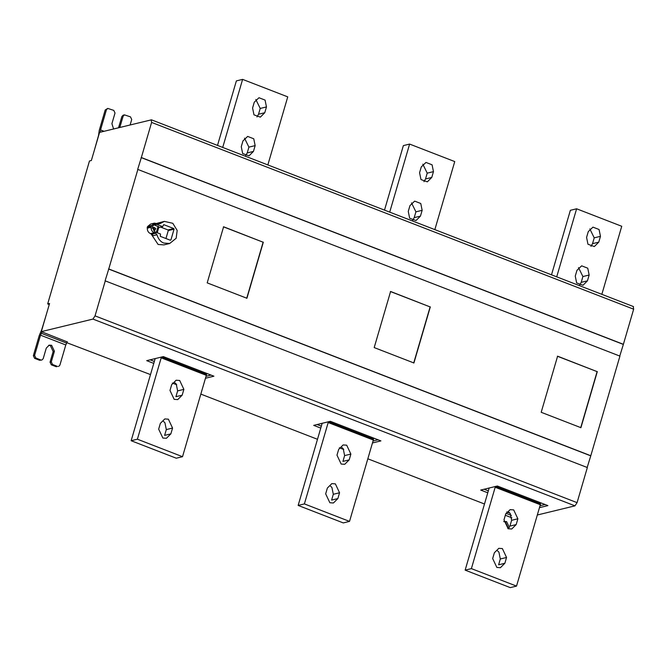 <?xml version="1.0" encoding="UTF-8"?>
<svg xmlns="http://www.w3.org/2000/svg" width="667" height="667" viewBox="0 0 667 667"><rect width="100%" height="100%" fill="white"/><g stroke="black" fill="none" stroke-linecap="round" stroke-linejoin="round"><path stroke-width="1" d="M413.707 363.023L430.115 306.92L390.395 291.529M430.323 306.87L413.915 362.973L374.195 347.582L390.604 291.479L430.115 306.92M246.707 298.316L263.115 242.213L223.395 226.822M263.323 242.163L246.915 298.266L207.195 282.875L223.603 226.772L263.115 242.213M162.64 226.638L156.678 224.329L154.677 224.195L152.176 226.68L154.536 231.682L160.489 233.992L160.305 236.343L170.327 240.228L170.919 239.92L174.054 229.181L173.745 228.523L163.732 224.637L162.64 226.638L158.729 227.589L157.229 232.725M165.95 238.528L168.267 230.59L167.959 229.932L160.697 227.113M170.327 240.228L170.919 239.92L170.06 240.128M156.361 232.391L158.137 226.313L158.621 226.763L153.602 224.671M153.794 230.499L154.661 230.565L155.786 228.606L153.86 227.247L153.202 227.605L153.794 230.499M153.86 230.524L154.285 228.973L153.185 227.655M158.629 223.945L160.23 223.553L158.421 223.879L154.427 223.137L151 226.221L147.257 227.139L147.841 226.33L151.584 225.421M154.427 223.137L150.675 224.045L147.841 226.33M152.176 228.222L154.01 227.78M153.202 235.676L151.934 234.167L155.678 233.258L156.945 234.767L153.202 235.676M151 226.221L151.042 227.272L147.299 228.181C147.265 230.815 148.332 232.625 150.492 233.608L151.934 234.167M147.299 228.181L147.257 227.139M151.042 227.272C151.017 229.907 152.076 231.716 154.235 232.7L155.678 233.258M160.23 223.553L164.34 221.386L172.803 223.303L177.18 230.448L176.163 238.269L169.71 243.48L163.915 243.071C160.68 241.954 158.362 239.186 156.945 234.767M169.71 243.48L163.924 244.889L158.129 244.481L150.834 233.525M156.987 223.32L164.34 221.386M580.707 427.73L597.107 371.627L557.395 356.236M597.315 371.577L580.915 427.68L541.195 412.289L557.604 356.186L597.107 371.627M349.175 459.88L344.731 464.299L341.171 464.049L336.985 455.161L338.686 449.358L343.13 444.939L346.69 445.189L350.867 454.077L349.175 459.88L342.93 461.397L344.622 455.594L343.23 448.758L341.888 447.49M337.861 498.574L333.417 502.993L329.857 502.743L325.671 493.847L327.372 488.044L331.816 483.625L335.376 483.875L339.553 492.771L337.861 498.574L331.616 500.092L333.308 494.289L331.916 487.452L330.574 486.176M328.189 422.536L304.394 503.91L349.525 521.402L373.32 440.02L328.189 422.536L328.464 421.686L373.595 439.178L373.32 440.02M304.394 503.91L298.149 505.428L343.28 522.92L349.525 521.402M298.149 505.428L322.194 423.212M373.028 441.02L378.064 439.795M317.125 424.529L321.327 426.155M320.76 428.089L313.707 425.363L330.365 421.311L380.915 440.895L372.461 442.955M170.86 433.867L166.416 438.286L162.856 438.036L158.671 429.148L160.372 423.337L164.816 418.926L168.376 419.176L172.561 428.064L170.86 433.867L164.616 435.384L166.316 429.581L164.924 422.745L163.573 421.477M182.174 395.172L177.73 399.591L174.17 399.341L169.985 390.453L171.686 384.651L176.13 380.232L179.69 380.482L183.875 389.37L182.174 395.172L175.93 396.69L177.63 390.887L176.238 384.05L174.887 382.783M161.189 357.829L137.394 439.203L182.525 456.695L206.32 375.321L161.189 357.829L161.464 356.978L206.603 374.47L206.32 375.321M137.394 439.203L131.149 440.72L176.28 458.212L182.525 456.695M131.149 440.72L155.203 358.504M206.028 376.313L211.064 375.087M150.125 359.821L154.327 361.447M153.76 363.39L146.715 360.655L163.365 356.603L213.915 376.196L205.469 378.247M504.861 563.282L500.408 567.692L496.857 567.442L492.671 558.554L494.372 552.751L498.816 548.332L502.368 548.582L506.553 557.47L504.861 563.282L498.616 564.799L500.308 558.996L498.916 552.159L497.574 550.884M516.175 524.587L511.722 529.006L508.171 528.756L503.985 519.868L505.686 514.065L510.13 509.646L513.682 509.896L517.867 518.784L516.175 524.587L509.93 526.105L511.622 520.302L510.23 513.465L508.888 512.198M495.181 487.243L471.386 568.617L516.525 586.101L540.32 504.727L495.181 487.243L495.464 486.393L540.595 503.885L540.32 504.727M471.386 568.617L465.141 570.135L510.28 587.619L516.525 586.101M465.141 570.135L489.194 487.911M540.028 505.728L545.064 504.502M484.125 489.236L488.327 490.862M487.76 492.796L480.707 490.07L497.365 486.018L547.915 505.603L539.461 507.662M412.656 220.368L414.207 217.642L415.908 211.839L411.514 202.876M409.963 205.603L414.666 201.126L420.76 203.485L422.153 210.322L420.452 216.125L416.016 220.544L409.663 218.242L408.262 211.406L409.963 205.603M423.97 181.682L425.521 178.956L427.222 173.153L422.828 164.182M421.277 166.908L425.98 162.44L432.074 164.799L433.467 171.636L431.766 177.439L427.33 181.849L420.977 179.548L419.576 172.711L421.277 166.908M384.5 210.122L403.368 145.598L409.613 144.08L454.744 161.572L434.842 229.623M409.613 144.08L389.711 212.139M256.97 116.975L258.521 114.249L260.222 108.446L255.828 99.475M254.277 102.201L258.979 97.732L265.074 100.092L266.466 106.928L264.766 112.731L260.338 117.142L253.977 114.841L252.585 108.004L254.277 102.201M245.656 155.669L247.207 152.935L248.908 147.132L244.514 138.169M242.963 140.895L247.665 136.418L253.76 138.786L255.153 145.614L253.452 151.417L249.024 155.836L242.663 153.535L241.271 146.698L242.963 140.895M217.5 145.414L236.368 80.899L242.613 79.381L287.744 96.865L267.851 164.924M242.613 79.381L222.711 147.432M590.97 246.39L592.521 243.663L594.214 237.852L589.828 228.889M588.277 231.616L592.971 227.139L599.066 229.506L600.458 236.335L598.766 242.138L594.33 246.557L587.969 244.255L586.576 237.419L588.277 231.616M579.656 285.076L581.207 282.349L582.9 276.547L578.514 267.584M576.963 270.31L581.657 265.833L587.752 268.192L589.144 275.029L587.452 280.832L583.016 285.251L576.655 282.95L575.262 276.113L576.963 270.31M551.501 274.829L570.368 210.305L576.613 208.788L621.744 226.28L601.842 294.33M576.613 208.788L556.712 276.847M94.547 149.591L98.516 135.509L99.283 130.24L105.194 110.013L107.762 108.404L106.445 109.713L100.534 129.932L104.035 131.291M107.762 108.404L113.782 110.397L115.016 113.031L111.906 123.67L113.59 128.964M118.543 127.764L121.894 116.483L123.212 115.174L124.462 114.874L123.145 116.183L119.793 127.464M130.123 124.946L131.716 119.501L130.482 116.867L124.462 114.874M100.283 132.199L100.534 129.932M151.451 119.827L99.583 132.374L91.354 160.522L89.478 160.972L47.674 303.935L49.55 303.485L41.321 331.632L67.225 341.896M45.94 315.825L41.696 329.798L39.261 335.476L33.35 355.703L34.592 358.337L39.553 360.255L41.854 360.03L39.553 360.255M34.592 358.337L35.835 358.029L40.804 359.955M48.641 345.339L50.375 345.606L53.16 351.534L50.05 362.173L51.292 364.807L52.535 364.499L51.301 361.864L54.411 351.226L51.617 345.298L49.25 345.131L46.29 348.082L43.172 358.721L41.854 360.03M52.535 364.499L57.504 366.425L56.253 366.733L57.504 366.425M51.292 364.807L56.253 366.733M35.835 358.029L34.601 355.394L40.512 335.176L65.791 344.964L59.872 365.191L58.554 366.5M42.038 331.908L40.512 335.176M65.791 344.964L67.317 341.704M49.241 304.544L47.674 303.935M66.817 342.696L150.484 374.587M509.396 527.414L506.578 521.586L503.702 521.577L505.328 521.886L508.121 527.814L507.879 528.631M506.712 511.956L510.047 513.248M105.311 280.765L95.039 315.875L577.08 502.651L587.344 467.542L105.103 280.815L108.763 268.968L590.795 455.736L587.135 467.592M577.08 502.651L574.979 505.853L92.946 319.084L41.321 331.632M537.31 515.007L574.979 505.853M633.25 306.595L633.65 309.196L151.609 122.42L141.346 157.537L623.387 344.305L633.65 309.196M623.387 344.305L619.726 356.161M590.795 455.736L619.935 356.111L137.685 169.385L141.346 157.537M623.178 344.355L141.137 157.587M151.209 119.827L151.609 122.42M484.484 504.002L367.834 458.796M343.738 449.466L339.37 447.774M317.484 439.295L200.834 394.097M176.738 384.759L172.369 383.066M95.039 315.875L92.946 319.084M590.587 455.786L108.554 269.018M137.894 169.335L108.763 268.968M167.959 229.932L173.745 228.523M168.267 230.59L174.054 229.181M156.678 224.329L154.436 224.879M151.401 225.713L147.657 226.622M147.299 227.822L151.05 226.913M154.235 232.7L150.492 233.608M350.867 454.077L344.622 455.594M339.553 492.771L333.308 494.289M172.561 428.064L166.316 429.581M183.875 389.37L177.63 390.887M506.553 557.47L500.308 558.996M517.867 518.784L511.622 520.302M415.908 211.839L422.153 210.322M414.207 217.642L420.452 216.125M427.222 173.153L433.467 171.636M425.521 178.956L431.766 177.439M260.222 108.446L266.466 106.928M258.521 114.249L264.766 112.731M248.908 147.132L255.153 145.614M247.207 152.935L253.452 151.417M594.214 237.852L600.458 236.335M592.521 243.663L598.766 242.138M582.9 276.547L589.144 275.029M581.207 282.349L587.452 280.832M120.035 126.822L118.784 127.122M121.894 116.483L123.145 116.183M106.445 109.713L105.194 110.013M100.275 131.691L101.092 132.008M54.411 351.226L53.16 351.534M50.05 362.173L51.301 361.864M34.601 355.394L33.35 355.703M41.321 333.283L66.6 343.08M509.371 527.505L508.121 527.814M505.328 515.274L511.906 517.825M505.953 513.307L511.372 515.408M158.713 226.705L156.978 232.633M633.525 306.603L151.484 119.835"/></g></svg>
